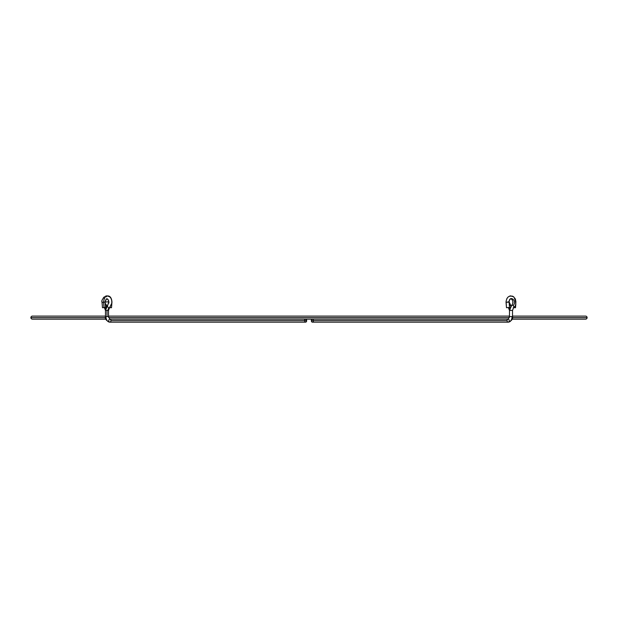 <?xml version="1.0" encoding="UTF-8"?>
<svg xmlns="http://www.w3.org/2000/svg" width="618" height="618" viewBox="0 0 618 618"><rect width="100%" height="100%" fill="white"/><g stroke="black" fill="none" stroke-linecap="round" stroke-linejoin="round"><path stroke-width="0.93" d="M104.96 302.14L103.561 302.163L103.994 307.463L105.508 307.463L105.075 302.163L103.561 302.163L108.899 301.785L107.524 305.539A1.514 0.942 -127.7 0 0 107.849 306.991A1.514 0.942 -127.7 0 0 109.154 307.818A1.514 0.942 -127.7 0 0 109.525 307.718A1.514 0.942 -127.7 0 0 109.765 307.432L111.92 302.897L109.765 307.432A1.514 0.942 -127.7 0 1 109.579 307.679A1.514 0.942 -127.7 0 1 109.154 307.818A2.959 2.093 -90 0 0 108.065 310.414L106.999 310.414L106.999 316.601L108.513 316.601L105.925 316.601A5.554 3.932 90 0 0 109.849 322.163A5.554 3.932 -90 0 1 105.925 316.601L106.999 316.601L106.999 310.414L105.477 310.414L108.065 310.414A2.959 2.093 90 0 1 109.154 307.818A1.514 0.942 -127.7 0 1 107.849 306.991A1.514 0.942 -127.7 0 1 107.524 305.539A1.514 0.942 -127.7 0 1 107.756 305.261M105.33 305.292A1.514 0.942 127.7 0 1 105.863 305.153A1.514 0.942 127.7 0 1 106.281 305.292A1.514 0.942 127.7 0 1 105.74 307.432A1.514 0.942 127.7 0 1 104.836 307.818A2.959 2.093 -90 0 1 105.632 308.9A2.959 2.093 90 0 0 104.836 307.818A1.514 0.942 127.7 0 1 104.434 307.694M510.839 306.18A5.987 4.233 -90 0 0 509.873 305.153A1.514 0.942 127.7 0 0 509.34 305.292A1.514 0.942 127.7 0 1 509.873 305.153A5.987 4.233 90 0 1 510.839 306.18M108.783 320.642A1.514 1.074 -90 0 0 109.849 322.163A1.514 1.074 90 0 1 108.783 320.642A1.514 1.074 90 0 1 109.849 319.127A1.514 1.074 -90 0 0 108.783 320.642M512.523 310.414L513.581 307.687A1.514 0.942 -127.7 0 0 513.04 305.539C517.799 301.29 509.526 294.23 509.085 302.163L506.049 302.279L506.08 301.538L506.497 307.71L509.518 307.463L509.085 302.163C509.526 294.23 517.799 301.29 513.04 305.539A1.514 0.942 -127.7 0 0 512.137 305.153A5.987 4.233 90 0 0 509.935 310.414L512.523 310.414L512.523 316.601L509.487 316.601L512.075 316.601A5.554 3.932 90 0 1 508.15 322.163A1.514 1.074 -90 0 1 507.077 320.642A1.514 1.074 -90 0 1 508.15 319.127A1.514 1.074 90 0 0 507.077 320.642A1.514 1.074 90 0 0 508.15 322.163A5.554 3.932 -90 0 0 512.075 316.601L512.523 316.601L512.523 310.414L509.935 310.414A5.987 4.233 -90 0 1 512.137 305.153A1.514 0.942 -127.7 0 0 511.719 305.292M111.703 300.232L111.835 302.248M105.508 307.463L102.488 307.71L105.508 307.463L102.488 307.71L103.994 307.463L103.561 302.163L104.063 299.375M106.242 305.261A1.514 0.942 127.7 0 1 105.74 307.432L105.74 307.432A1.514 0.942 127.7 0 1 104.836 307.818A1.514 0.942 127.7 0 1 104.457 307.71M104.141 299.197L104.697 298.146M105.639 297.088L106.535 296.532M107.926 296.285L108.575 296.393M110.043 297.243L110.607 297.868M109.849 307.455L111.503 307.71L111.85 303.5L111.503 307.71L109.409 307.656M109.71 307.44L111.503 307.71L109.587 307.671L111.92 302.897L111.92 301.538L111.688 302.302M108.915 302.163L108.838 303.129L108.915 302.163M509.162 303.137L510.097 305.192M510.476 305.539A1.514 0.942 127.7 0 0 510.244 305.261A1.514 0.942 127.7 0 0 509.873 305.153A1.514 0.942 127.7 0 1 510.29 305.292A1.514 0.942 127.7 0 1 510.476 305.539M513.427 307.656L515.482 307.687M110.923 320.642A1.514 1.074 90 0 1 109.849 322.163A1.514 1.074 -90 0 0 110.923 320.642L306.667 320.642L110.923 320.642A1.514 1.074 -90 0 0 109.849 319.127A1.514 1.074 90 0 1 110.923 320.642M104.403 307.671L105.477 310.414L105.477 316.601C104.89 319.004 106.342 320.858 109.849 322.163L305.593 322.163A1.514 1.074 -90 0 0 306.667 320.642L306.667 320.642A1.514 1.074 -90 0 0 305.732 319.143M513.164 307.818A1.514 0.942 -127.7 0 0 513.543 307.71A1.514 0.942 -127.7 0 0 513.04 305.539A1.514 0.942 -127.7 0 0 512.137 305.153A1.514 0.942 -127.7 0 0 511.758 305.261M509.518 307.463L509.101 301.785L506.049 302.279L506.497 302.217L506.049 302.279L506.497 307.71L509.518 307.463L506.521 307.687M509.641 308.9A2.959 2.093 -90 0 0 508.846 307.818A1.514 0.942 127.7 0 1 508.475 307.718A1.514 0.942 127.7 0 1 508.413 307.671L509.487 310.414L509.487 316.601L509.487 310.414L511.727 305.284C515.18 301.113 509.556 295.265 509.101 301.785L509.394 300.433M312.268 319.143A1.514 1.074 90 0 0 311.333 320.642L507.077 320.642L311.333 320.642A1.514 1.074 90 0 0 312.407 322.163L311.65 321.715L311.356 320.348L311.812 319.382L312.816 319.243M313.002 319.382L313.295 319.8M313.481 320.642L313.396 321.221M313.295 321.484L313.002 321.901M312.816 322.048L312.198 322.132M508.15 319.127A1.514 1.074 -90 0 1 509.217 320.642A1.514 1.074 90 0 0 508.15 319.127L509.487 316.601M585.586 319.143A1.514 1.514 0 0 0 587.1 317.629L512.446 317.629L587.1 317.629A1.514 1.514 0 0 0 585.586 316.107A1.514 1.514 0 0 1 587.1 317.629A1.514 1.514 0 0 1 585.586 319.143L512.044 319.143L510.205 321.514L508.15 322.163A1.514 1.074 90 0 0 509.217 320.642M509.811 299.653L508.637 302.217M305.802 319.158L306.667 320.642M304.604 320.062L304.519 320.642M304.705 319.8L304.998 319.382M305.184 319.243L305.593 319.127M306.644 320.943L305.802 322.132M305.593 322.163L305.184 322.048M304.998 321.901L304.705 321.484M506.15 303.5L506.08 301.538C507.007 296.493 509.611 294.987 513.875 297.003C516.432 302.279 516.331 305.84 513.581 307.687L515.512 307.71L515.86 303.5M515.397 307.656L514.578 307.517M108.613 300.472L107.648 299.097L106.319 299.112L105.075 302.163C106.157 297.76 107.432 297.637 108.899 301.785L107.717 305.284A1.514 0.942 -127.7 0 0 107.524 305.539L108.899 301.785L102.155 302.302M103.561 302.163L102.07 302.264M30.9 317.629A1.514 1.514 0 0 1 32.414 316.107A1.514 1.514 0 0 0 30.9 317.629L105.554 317.629L30.9 317.629A1.514 1.514 0 0 0 32.414 319.143A1.514 1.514 0 0 1 30.9 317.629M108.637 317.629L509.363 317.629L108.637 317.629M109.571 307.687L108.513 310.414L108.513 316.601L109.849 319.127M106.999 305.972L105.153 303.129M102.488 307.71L102.04 302.279C100.224 298.888 110.622 290.313 111.92 301.538L111.951 302.279M512.206 299.66L511.696 299.127M510.638 298.942L510.205 299.212M509.101 301.785L511.001 305.972M515.96 302.279L515.451 299.375M506.08 301.538L506.049 302.279L506.08 301.538M512.523 316.601C513.11 319.004 511.658 320.858 508.15 322.163L312.407 322.163M512.847 303.129L512.925 302.163M515.397 299.251L514.786 298.077M513.651 296.81L512.345 296.076M511.009 295.837L509.587 296.099M508.313 296.841L507.548 297.621M507.092 298.278L506.76 298.911M111.92 301.538L111.24 298.911M110.908 298.278L110.452 297.621M109.687 296.841L108.413 296.099M106.991 295.837L105.655 296.076M104.349 296.81L103.214 298.077M102.04 302.279L102.14 303.5M105.477 310.414L107.717 305.284M585.586 316.107L512.523 316.107M509.487 316.107L108.513 316.107M105.477 316.107L32.414 316.107M32.414 319.143L105.956 319.143M109.989 319.143L508.011 319.143"/></g></svg>
